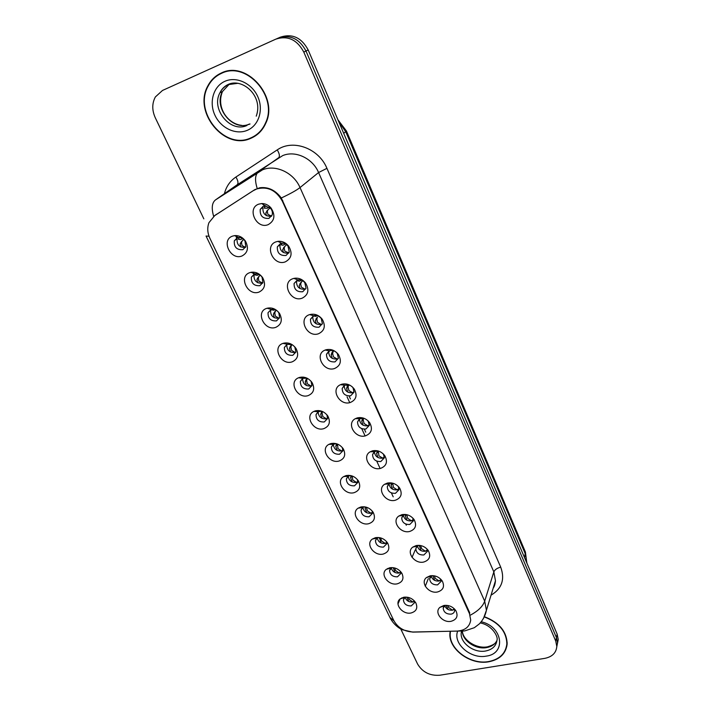 <?xml version="1.0" encoding="UTF-8"?>
<svg xmlns="http://www.w3.org/2000/svg" width="711" height="711" viewBox="0 0 711 711"><rect width="100%" height="100%" fill="white"/><g stroke="black" fill="none" stroke-linecap="round" stroke-linejoin="round"><path stroke-width="1.07" d="M259.044 292.07C247.73 296.531 238.052 276.312 249.837 272.633L251.01 272.313C255.702 271.664 259.604 273.477 262.706 277.743C266.03 284.356 264.803 289.137 259.044 292.07M254.369 274.082L251.356 277.166C251.063 283.182 253.898 286.026 259.853 285.689L262.919 282.534L262.039 277.121C260.19 274.588 257.871 273.513 255.071 273.895L254.369 274.082M275.77 327.353C264.492 331.575 255.018 311.8 266.758 308.343L267.132 308.227C272.1 307.223 276.25 309.001 279.583 313.551C282.738 319.994 281.467 324.589 275.77 327.353M271.131 309.534L268.038 312.689C267.878 318.466 270.695 321.194 276.49 320.883L279.619 317.648L278.765 312.636C276.783 309.925 274.313 308.867 271.353 309.463L271.131 309.534M292.123 361.863C281.085 365.801 271.691 346.977 282.987 343.377L283.307 343.271C288.408 342.115 292.665 343.884 296.069 348.559C299.082 354.833 297.767 359.259 292.123 361.863M292.337 344.764L287.324 344.266L284.373 347.43C284.32 352.967 287.111 355.598 292.763 355.304L295.945 352.016L294.745 346.817M308.121 395.618C297.518 399.253 288.088 381.789 298.567 377.772L299.5 377.434C304.619 376.359 308.85 378.145 312.191 382.794C315.08 388.899 313.72 393.174 308.121 395.618M306.512 378.839L307.072 378.199L302.993 378.332L300.362 381.398C300.398 386.722 303.179 389.255 308.69 388.997L311.916 385.664L311.098 381.292M323.781 428.662C313.56 432.004 304.148 415.748 313.88 411.42L315.337 410.86C320.474 409.865 324.678 411.669 327.958 416.273C330.731 422.227 329.335 426.351 323.781 428.662M321.692 411.189L318.368 411.66L316.013 414.629C316.137 419.757 318.892 422.201 324.269 421.961L327.54 418.601L326.927 414.842M339.103 461.004C329.237 464.079 319.879 448.899 328.917 444.357L330.846 443.575C335.983 442.66 340.16 444.482 343.386 449.032C346.044 454.836 344.622 458.826 339.103 461.004M336.143 443.637L333.459 444.295L331.344 447.148C331.53 452.08 334.268 454.445 339.529 454.24L342.826 450.863L342.364 447.592M354.114 492.67C344.559 495.505 335.272 481.285 343.689 476.592L346.026 475.606C351.163 474.761 355.322 476.592 358.477 481.089C361.046 486.759 359.588 490.617 354.114 492.67M350.39 475.508L348.248 476.228L346.355 478.974C346.613 483.72 349.314 486.013 354.469 485.835L357.793 482.458L357.429 479.623M368.805 523.678C359.535 526.291 350.354 512.924 358.193 508.143L360.886 506.97C366.032 506.196 370.155 508.027 373.257 512.48C375.728 518.008 374.244 521.741 368.805 523.678M364.432 506.792L362.761 507.503L361.055 510.134C361.366 514.711 364.05 516.933 369.098 516.79L372.448 513.413L372.173 510.96M383.202 554.056C374.19 556.455 365.116 543.862 372.431 539.027L375.444 537.685C380.581 536.974 384.678 538.822 387.726 543.213C390.108 548.608 388.606 552.225 383.202 554.056M378.261 537.48L376.999 538.129L375.461 540.644C375.817 545.061 378.474 547.221 383.425 547.106L386.802 543.746L386.588 541.631M397.298 583.811C388.535 586.015 379.576 574.124 386.411 569.271L389.699 567.769C394.836 567.129 398.898 568.978 401.893 573.315C404.204 578.585 402.675 582.087 397.298 583.811M391.885 567.565L389.575 570.524C389.984 574.799 392.614 576.897 397.467 576.817L400.862 573.475L400.702 571.662M411.118 612.971C402.568 614.997 393.734 603.737 400.133 598.893L403.67 597.249C408.798 596.68 412.833 598.529 415.775 602.804C418.006 607.958 416.459 611.344 411.118 612.971M405.297 597.071L403.413 599.808C403.848 603.932 406.461 605.976 411.234 605.923L414.637 602.608L414.522 601.079M241.953 255.996C230.604 260.697 220.694 240.025 232.533 236.114L234.612 235.617C238.958 235.341 242.567 237.163 245.428 241.082C248.939 247.899 247.775 252.867 241.953 255.996M237.234 237.838L234.301 240.816C233.866 247.099 236.71 250.059 242.851 249.703L245.837 246.646L244.922 240.798C243.215 238.461 241.073 237.376 238.478 237.545L237.234 237.838M285.324 261.852C273.628 266.572 263.905 245.73 276.081 241.82L277.921 241.358C282.071 240.949 285.618 242.495 288.559 245.997C292.754 253.098 291.67 258.377 285.324 261.852M280.525 243.518L277.343 246.85C277.077 253.036 279.965 255.907 286.026 255.471L289.261 252.058L287.964 246.006C286.204 243.917 284.089 243.002 281.618 243.242L280.525 243.518M302.095 298.211C290.444 302.682 280.934 282.311 293.065 278.632L293.919 278.383C298.46 277.574 302.353 279.121 305.597 283.04C309.507 289.928 308.343 294.985 302.095 298.211M297.34 280.045L294.087 283.476C293.954 289.395 296.825 292.15 302.717 291.741L306.014 288.239L304.806 282.676C302.877 280.347 300.557 279.423 297.847 279.903L297.34 280.045M318.492 333.761C306.885 337.992 297.589 318.075 309.658 314.609L309.676 314.609C314.538 313.409 318.715 314.946 322.207 319.203C325.887 325.905 324.651 330.757 318.492 333.761M313.773 315.764L310.467 319.257C310.449 324.927 313.302 327.575 319.035 327.202L322.385 323.638L321.248 318.501C319.168 315.968 316.679 315.053 313.782 315.764L309.676 314.609M334.534 368.529C323.425 372.413 314.031 354.034 325.185 350.052L325.896 349.803C330.811 348.674 334.988 350.247 338.427 354.54C341.911 361.055 340.613 365.712 334.534 368.529M329.851 350.701L326.491 354.238C326.571 359.677 329.406 362.228 334.997 361.881L338.392 358.282L337.316 353.527C335.272 350.967 332.784 350.025 329.851 350.701M350.221 402.533C339.556 406.105 330.135 389.095 340.445 384.722L341.769 384.216C346.728 383.158 350.896 384.784 354.274 389.077C357.58 395.414 356.229 399.902 350.221 402.533M350.008 385.264L344.782 385.175L342.178 388.446C342.346 393.672 345.155 396.125 350.612 395.814L354.042 392.179L353.029 387.771L352.149 386.731M365.57 435.807C355.304 439.087 345.901 423.285 355.438 418.628L357.304 417.881C362.29 416.904 366.441 418.557 369.764 422.841C372.911 429.009 371.515 433.337 365.57 435.807M363.792 418.228L359.846 418.752L357.535 421.899C357.775 426.92 360.557 429.293 365.889 429.017L369.347 425.374L368.138 420.921M380.589 468.371C370.671 471.384 361.33 456.649 370.164 451.805L372.502 450.827C377.505 449.921 381.647 451.601 384.909 455.867C387.913 461.874 386.473 466.043 380.589 468.371M377.701 450.845L374.626 451.609L372.564 454.622C372.866 459.457 375.63 461.75 380.838 461.51L384.331 457.866L383.451 454.08M395.298 500.251C385.7 503.015 376.439 489.221 384.633 484.262L387.371 483.071C392.401 482.236 396.516 483.933 399.715 488.173C402.604 494.038 401.128 498.064 395.298 500.251M391.512 482.929L389.121 483.773L387.282 486.644C387.637 491.301 390.375 493.532 395.476 493.318L398.987 489.683L398.32 486.44M409.696 531.455C400.382 533.997 391.219 521.047 398.844 516.026L401.937 514.64C406.976 513.866 411.065 515.591 414.211 519.794C416.984 525.509 415.473 529.402 409.696 531.455M405.163 514.426L403.341 515.253L401.688 517.99C402.097 522.487 404.808 524.647 409.812 524.469L413.34 520.852L412.833 518.07M423.792 562.019C414.744 564.356 405.697 552.154 412.798 547.106L416.193 545.55C421.241 544.848 425.311 546.581 428.404 550.749C431.062 556.331 429.524 560.081 423.792 562.019M418.646 545.328L417.295 546.066L415.811 548.679C416.255 553.025 418.939 555.122 423.854 554.98L427.4 551.389L427.009 548.999M437.603 591.961C428.795 594.103 419.872 582.576 426.493 577.536L430.155 575.821C435.212 575.19 439.256 576.932 442.286 581.065C444.855 586.504 443.291 590.139 437.603 591.961M431.941 575.626L429.64 578.736C430.128 582.931 432.777 584.975 437.603 584.869L441.158 581.305L440.864 579.269M451.13 621.29C442.544 623.263 433.746 612.34 439.94 607.336L443.842 605.479C448.89 604.91 452.907 606.661 455.893 610.749C458.364 616.064 456.773 619.583 451.13 621.29M445.05 605.328L443.193 608.181C443.708 612.233 446.339 614.224 451.076 614.144C453.191 613.673 454.382 612.5 454.649 610.633L454.427 608.909M268.163 224.658C256.431 229.626 246.477 208.314 258.706 204.155L261.71 203.55C265.345 203.533 268.465 205.026 271.069 208.03C275.61 215.353 274.642 220.89 268.163 224.658M263.328 206.137L260.226 209.363C259.799 215.824 262.715 218.828 268.954 218.375L272.109 215.06C272.784 212.749 272.304 210.545 270.695 208.447L265.114 205.781L263.328 206.137M401.599 597.933L401.759 598.395M387.699 568.453L387.824 568.916M262.697 283.111L262.466 283.2C256.538 283.538 253.72 280.712 254.014 274.722L251.356 277.166M279.494 318.021L278.979 318.226C273.211 318.546 270.411 315.826 270.58 310.076L268.038 312.689M295.9 352.176L295.136 352.487C289.51 352.78 286.729 350.168 286.8 344.648L284.373 347.43M311.925 385.611L310.947 386.02C305.481 386.286 302.717 383.78 302.664 378.492M302.815 378.003L303.268 377.097M327.584 418.352L326.42 418.841C321.212 419.126 318.457 416.77 318.164 411.776M318.306 411.216L318.581 410.531M342.898 450.41L341.573 450.97C336.605 451.263 333.868 449.05 333.361 444.348M333.468 443.753L333.628 443.264M357.864 481.827L356.415 482.44C351.669 482.725 348.959 480.654 348.266 476.219L343.689 476.592M347.963 476.254L348.408 475.321M372.502 512.604L370.946 513.262C366.423 513.538 363.739 511.591 362.886 507.423M386.828 542.769L385.184 543.462C380.865 543.728 378.208 541.898 377.221 537.978M400.853 572.346L399.138 573.048C395.005 573.297 392.392 571.582 391.281 567.902M414.575 601.337L412.807 602.048C408.861 602.288 406.283 600.671 405.074 597.213M245.491 247.428C239.42 247.704 236.621 244.744 237.092 238.558L234.301 240.816M288.888 252.974L288.542 253.107C282.516 253.543 279.636 250.681 279.912 244.531L277.343 246.85M305.783 288.915L305.108 289.199C299.251 289.599 296.389 286.862 296.531 280.969L294.087 283.476M322.261 324.074L321.31 324.483C315.604 324.865 312.769 322.225 312.787 316.582L310.467 319.257M338.347 358.468L337.156 359.002C331.593 359.348 328.775 356.815 328.704 351.394L326.491 354.238M354.051 392.143L352.656 392.774C347.235 393.094 344.444 390.65 344.275 385.451L342.178 388.446M369.391 425.107L367.827 425.827C362.672 426.147 359.89 423.863 359.482 418.975M359.677 418.157L359.935 417.535M384.384 457.395L382.678 458.177C377.772 458.497 375.008 456.364 374.395 451.761M399.04 489.017L397.227 489.852C392.543 490.163 389.806 488.164 389.015 483.844M413.367 520.008L411.465 520.87C407.003 521.172 404.292 519.297 403.35 515.244L398.844 516.026M427.391 550.367L425.409 551.256C421.152 551.54 418.477 549.79 417.401 545.986M441.113 580.132L439.078 581.029C435.008 581.296 432.377 579.643 431.186 576.079M454.542 609.309L452.463 610.198C448.579 610.447 445.993 608.9 444.704 605.55M271.575 216.206C265.372 216.642 262.492 213.656 262.919 207.239L260.226 209.363M253.854 190.406L256.662 188.975C267.532 186.095 276.081 190.157 282.32 201.142L469.491 613.7L470.709 620.072C469.651 626.826 465.065 630.506 456.942 631.101L413.162 632.017C404.408 631.652 397.982 627.884 393.885 620.694L209.914 238.363C207.416 232.932 207.097 227.698 208.963 222.659L214.775 215.531L255.213 189.41M221.174 73.082C215.424 75.73 211.016 79.943 207.95 85.72C192.69 112.036 224.729 150.785 250.823 138.307C257.693 135.366 262.715 130.264 265.896 122.994C278.756 96.669 246.317 60.035 221.174 73.082M222.241 72.629L218.792 74.735M450.179 631.332L450.027 632.452C447.654 648.503 470.087 665.434 488.795 661.781C499.86 659.541 505.983 653.578 507.156 643.908C506.756 631.51 499.229 622.472 484.573 616.784M281.307 197.987C290.23 193.801 296.469 190.335 300.024 187.571C293.759 172.729 275.664 164.205 262.519 169.831L215.486 199.915C211.931 202.742 211.318 208.207 213.647 216.313L254.502 189.837L259.746 187.766C268.198 186.717 275.388 190.13 281.307 197.987L469.731 612.855M556.811 646.655L557.531 642.913L556.446 637.58L305.988 51.005C299.313 38.607 290.035 34.315 278.161 38.127C290.035 34.315 299.313 38.607 305.988 51.005L556.446 637.58L557.531 642.913L556.811 646.655M400.737 628.924L417.615 664.074C422.521 672.224 429.915 675.939 439.789 675.228L544.733 658.377C552.225 656.84 556.251 652.849 556.811 646.397L555.726 641.046L303.801 52.09C297.074 39.629 287.751 35.31 275.824 39.141L162.499 90.457L155.371 96.945C151.958 103.326 151.923 110.241 155.256 117.697L203.835 218.855M506.268 647.454L506.925 645.908M252.92 137.01L255.756 135.632M557.522 643.179L558.233 639.456L557.157 634.141L308.165 49.939C301.526 37.603 292.292 33.337 280.472 37.132L278.739 37.879M365.738 432.155L364.476 429.417M350.434 398.924L349.314 396.498M347.048 396.827L349.741 402.657M361.748 428.689L365.09 435.923M376.732 461.155L379.825 467.856M391.397 492.936L393.201 496.838M405.759 524.06L406.31 525.251M266.358 215.637L265.825 212.909L268.038 209.709L267.256 211.291L267.914 214.402L271.629 216.117M268.038 209.709L270.198 207.905M269.069 206.972L267.345 208.207L265.105 208.163L264.501 206.981L265.816 205.799M265.105 208.163L264.154 208.11M264.385 205.852L264.501 206.981M267.318 210.509L266.705 211.229M242.727 238.62L240.202 239.66L239.216 239.34L238.647 238.345L239.42 237.51M241.687 241.464L241.047 242.22L242.327 240.771L241.491 242.398L242.051 245.544L245.535 247.348M242.327 240.771L243.749 239.42M238.318 239.278L239.216 239.34M236.336 237.51L236.372 235.581M234.612 235.617L238.478 237.545L238.647 238.345M241.491 242.398L240.122 243.944L240.745 246.957M241.047 242.22L240.131 243.935M255.551 135.33L258.884 133.126M226.134 71.411L223.601 72.398M250.672 137.97C257.471 135.072 262.439 130.024 265.576 122.834C278.33 96.785 246.219 60.515 221.334 73.429C215.637 76.05 211.274 80.227 208.225 85.942C193.143 111.991 224.854 150.332 250.672 137.97M283.36 252.529L282.702 249.579L284.871 246.37L284.142 248.023L284.844 251.223L288.942 252.858M284.871 246.37L286.613 244.664M285.458 243.926L282.871 245.268L281.991 244.966L281.396 243.278M279.245 241.26L279.094 241.953M281.991 244.966L280.889 244.886M284.116 247.055L283.529 247.828M299.998 288.595L299.215 285.431L301.34 282.223L300.655 283.947L301.402 287.226L305.126 289.19M301.34 282.223L302.619 280.712M301.491 280.17L299.411 281.245L298.513 280.969L298.078 279.85M295.758 278.125L295.74 279.085M296.576 280.818L297.314 280.863M301.722 281.556L299.989 283.618M316.279 323.869L315.355 320.501L317.444 317.284L316.804 319.079L317.595 322.43L321.328 324.474M317.444 317.284L316.093 318.626M314.529 315.577L315.586 316.439L317.115 315.684M312.964 316.111L313.418 316.048M333.566 350.763L332.339 351.981L333.432 350.727M332.206 358.38L331.148 354.816L331.841 352.869L333.192 351.59L332.606 353.447L333.441 356.869L337.174 358.993M333.192 351.59L333.592 350.781M332.09 350.47L330.206 350.603M332.339 351.981L331.841 352.869M255.48 273.824L256.04 275.05L257.053 275.361L259.124 274.508M255.596 274.224L256.004 273.779M258.422 276.935L259.097 276.339L258.315 278.037L258.92 281.263L262.741 283.022M259.097 276.339L260.164 275.139M255.036 274.97L256.04 275.05M253.409 273.779L253.232 272.135M257.817 277.734L256.947 279.521L257.684 282.738M272.162 309.294L273.539 310.28L275.059 309.649M275.921 310.449L274.215 312.476L275.504 311.142L274.775 312.902L275.424 316.208L279.005 318.217M275.504 311.142L276.188 310.174M271.442 309.898L272.509 309.996M274.224 312.476L273.397 314.324L274.268 317.737M290.417 344.071L287.848 344.115M291.865 344.533L290.275 346.479L291.563 345.199L290.879 347.021L291.572 350.39L295.163 352.478M291.563 345.199L291.901 344.551M290.275 346.47L289.493 348.381L290.497 351.989M506.632 645.828L507.139 644.219M450.481 631.324L450.321 632.523C447.974 648.405 470.175 665.158 488.688 661.55C499.637 659.328 505.699 653.436 506.854 643.864C506.454 631.572 498.989 622.614 484.458 616.997M348.452 384.767L347.723 385.46L348.292 384.731M347.795 392.143L346.604 388.384L347.252 386.393L348.612 385.158L348.061 387.077L348.932 390.57L352.638 392.712L354.105 391.805M347.723 385.46L347.252 386.393M363.65 418.201L363.197 419.988L364.103 423.552L367.818 425.765L369.427 424.716M363.045 425.196L361.739 421.25L362.334 419.197L363.517 418.175M362.779 418.228L362.334 419.197M378.279 451.005L378.954 455.84L382.669 458.115L384.384 456.96M377.985 457.546L376.546 453.414L377.683 450.845M377.265 450.845L377.106 451.316M307.134 378.225L305.988 379.754L307.285 378.528L306.637 380.412L307.374 383.851L310.938 385.957L311.969 385.398M305.988 379.754L305.25 381.718L306.379 385.513M322.554 411.536L322.074 413.1L322.847 416.602L326.42 418.779L327.62 418.095M321.861 411.385L320.679 414.353L321.932 418.326M337.467 444.073L337.992 448.677L341.564 450.916L342.915 450.116M336.605 443.771L335.788 446.304L337.156 450.454M392.632 483.16L393.494 487.453L397.209 489.79L399.013 488.555M392.623 489.221L391.05 484.92L391.53 482.929M406.95 520.248L405.252 515.777L406.719 514.675L407.732 518.408L411.447 520.816L413.313 519.51M405.252 515.777L405.546 514.471M420.601 545.55L421.685 548.732L425.4 551.203L427.293 549.861M420.983 550.634L419.294 545.364M434.305 575.821L435.345 578.452L439.06 580.967L440.98 579.607M434.741 580.407L432.803 575.634M447.814 605.488L448.739 607.567L452.454 610.136L454.347 608.829M448.223 609.576L446.144 605.31M352.096 475.97L352.825 480.076L356.407 482.378L357.864 481.489M351.136 475.677L350.576 477.605L352.078 481.916M366.458 507.227L367.356 510.836L370.938 513.2L372.475 512.231M365.418 506.952L365.072 508.258L366.689 512.729M380.625 537.88L381.594 540.982L385.175 543.4L386.775 542.377M379.434 537.614L381.007 542.928M394.596 567.938L395.547 570.515L399.129 572.986L400.773 571.928M393.201 567.671L395.04 572.515M408.363 597.418L409.216 599.462L412.798 601.986L414.424 600.973M406.781 597.133L408.789 601.515M214.775 215.531L216.526 214.251M469.491 613.7L469.749 612.909M282.32 201.142L282.836 200.724M224.409 193.676C226.222 186.549 230.062 180.994 235.91 177.03L277.246 149.888C292.914 138.796 318.83 148.323 326.936 168.347L500.713 567.147C497.158 568.062 494.856 569.644 493.834 571.893L318.581 172.533C312.671 158.286 295.358 150.163 282.676 155.62L236.061 185.535M500.713 567.147C505.112 579.367 501.886 588.708 491.043 595.169M493.336 587.668L495.46 580.736L493.834 571.893L484.689 601.177L486.422 610.269L483.418 618.623M257.204 188.468C254.662 180.176 255.062 174.675 258.404 171.964L278.703 157.682C279.965 156.26 279.476 153.656 277.246 149.888M470.486 615.077C478.085 611.007 482.822 606.376 484.689 601.177L300.024 187.571L318.581 172.533L326.936 168.347M394.001 620.916L389.904 617.45L206.092 236.114M206.048 236.034L209.034 236.256M412.576 632.017L415.26 632.061M460.737 630.63L463.634 631.021M555.726 641.046L557.157 634.141M303.801 52.09L308.165 49.939M276.41 38.892L278.161 38.127M215.486 199.915L237.172 184.762C238.54 183.287 238.123 180.701 235.91 177.03M397.991 603.95L400.16 598.866M526.913 563.174L525.491 554.278L345.768 131.802L338.703 121.59M343.715 133.357L346.444 131.011L525.42 552.047L526.807 562.943M525.42 552.047L524.558 557.655M267.256 211.291L265.825 212.909M238.025 83.285L228.453 84.582C224.72 86.28 221.876 89.017 219.93 92.803C210.643 109.298 230.746 133.33 247.001 125.438M229.218 84.262L222.454 91.568C213.193 107.983 233.181 131.908 249.374 124.043M247.215 130.353C258.697 125.705 263.808 109.956 257.791 96.678C251.943 83.32 236.372 76.068 224.916 81.303C213.362 86.342 208.83 102.26 214.909 115.155C220.819 128.131 235.812 135.206 247.215 130.353M284.142 248.023L282.702 249.579M300.655 283.947L299.215 285.431M316.804 319.079L315.355 320.501M332.606 353.447L331.148 354.816M258.315 278.037L256.947 279.521M274.775 312.902L273.397 314.324M290.879 347.021L289.493 348.381M462.31 631.421C462.674 640.94 475.855 649.73 486.591 647.605C491.594 646.672 495.06 644.282 496.989 640.424M461.501 631.172L461.235 632.737C459.821 642.788 473.926 653.356 485.604 651.009C492.465 649.587 496.278 645.881 497.042 639.9C498.242 636.674 492.163 625.165 480.272 622.925M457.653 631.172C452.694 643.588 470.735 659.284 486.217 656.129C506.454 653.809 502.864 626.444 481.249 621.787M348.061 387.077L346.604 388.384M363.197 419.988L361.739 421.25M378.003 452.214L376.546 453.414M306.637 380.412L305.25 381.718M322.074 413.1L320.679 414.353M321.363 412.336L322.359 411.447M337.183 445.104L335.779 446.304M336.427 444.242L336.872 443.86M392.516 483.773L391.05 484.92M419.952 545.435L419.17 546.004M351.981 476.45L350.576 477.605M366.414 507.21L365.072 508.258M380.03 537.729L379.265 538.307M287.324 344.266L282.987 343.377M302.993 378.332L298.567 377.772M318.368 411.66L313.88 411.42M333.459 444.295L328.917 444.357M362.761 507.503L358.193 508.143M376.999 538.129L372.431 539.027M390.97 568.125L386.411 569.271M404.675 597.507L400.133 598.893M329.424 350.852L325.185 350.052M344.782 385.175L340.445 384.722M359.846 418.752L355.438 418.628M374.626 451.609L370.164 451.805M389.121 483.773L384.633 484.262M417.295 546.066L412.798 547.106M430.973 576.248L426.493 577.536M444.402 605.808L439.94 607.336M302.637 378.501L300.362 381.398M317.959 411.891L316.013 414.629M333.006 444.579L331.344 447.148M347.768 476.583L346.355 478.974M362.814 506.881L362.459 507.547M362.263 507.903L361.055 510.134M377.034 537.472L376.679 538.191M376.483 538.582L375.461 540.644M390.917 567.6L390.641 568.205M390.446 568.622L389.575 570.524M404.541 597.124L404.337 597.613M404.15 598.04L403.413 599.808M359.286 419.108L357.535 421.899M374.039 452.036L372.564 454.622M389.068 483.213L388.748 483.809M388.517 484.253L387.282 486.644M403.324 514.542L402.959 515.315M402.737 515.795L401.688 517.99M417.241 545.381L416.904 546.155M416.682 546.661L415.811 548.679M430.839 575.706L430.582 576.363M430.377 576.879L429.64 578.736M444.197 605.417L444.011 605.941M443.815 606.474L443.193 608.181M415.26 549.914L412.033 557.362M428.333 578.576L425.267 586.255M265.114 205.781L261.71 203.55M455.44 610.082L455.893 610.749M441.744 580.274L442.286 581.065M427.72 549.807L428.404 550.749M413.367 518.648L414.211 519.794M398.64 486.777L399.715 488.173M383.496 454.133L384.909 455.867M368.387 421.259L369.764 422.841M353.029 387.771L354.274 389.077M337.316 353.527L338.427 354.54M321.248 318.501L322.207 319.203M297.847 279.903L293.919 278.383M304.806 282.676L305.597 283.04M281.618 243.242L277.921 241.358M287.964 246.006L288.559 245.997M244.922 240.798L245.428 241.082M372.92 511.947L373.257 512.48M358.042 480.414L358.477 481.089M342.8 448.161L343.386 449.032M327.167 415.126L327.958 416.273M311.116 381.318L312.191 382.794M295.118 347.359L296.069 348.559M271.353 309.463L267.132 308.227M278.765 312.636L279.583 313.551M255.071 273.895L251.01 272.313M262.039 277.121L262.706 277.743M208.483 85.471L207.95 85.72M450.419 631.332L450.027 632.452M493.23 588.024C494.367 586.682 495.114 584.255 495.46 580.736L486.422 610.269C485.337 615.53 482.973 620.09 479.312 623.92L474.326 627.706L464.736 630.906L412.744 632.115L402.408 629.768C400.444 629.075 393.938 625.325 390.028 617.708M556.811 646.397L558.233 639.456M337.938 119.804L346.444 131.011M241.607 125.349C228.053 123.99 215.86 107.823 222.454 91.568L219.93 92.803C221.619 89.151 224.249 86.422 227.831 84.627C241.936 77.33 263.745 95.807 256.244 116.16M266.083 122.532L265.576 122.834M248.45 124.585L250.032 123.972M282.391 243.18L281.512 243.98M298.62 279.77L298.158 280.25M296.594 280.774L298.513 280.969M313.16 316.013L314.68 316.182M496.082 642.024C495.212 643.793 492.332 645.392 487.435 646.841M461.715 631.279L461.235 632.737L461.439 631.146M507.183 642.628L506.854 643.864M462.426 631.421C462.888 639.731 475.73 648.814 486.999 646.912"/></g></svg>
